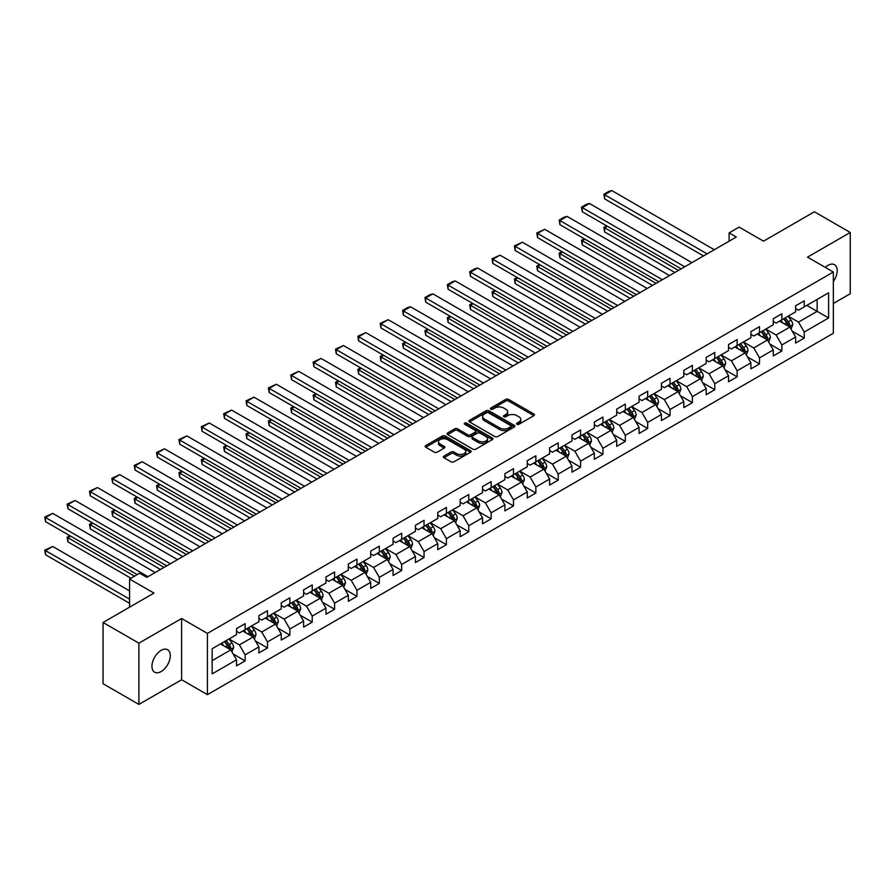 <?xml version="1.0" encoding="UTF-8"?>
<svg xmlns="http://www.w3.org/2000/svg" width="895" height="895" viewBox="0 0 895 895"><rect width="100%" height="100%" fill="white"/><g stroke="black" fill="none" stroke-linecap="round" stroke-linejoin="round"><path stroke-width="1.34" d="M516.974 424.275A1.398 0.805 0 0 0 518.943 424.275L533.901 415.638A1.991 1.152 0 0 0 534.483 414.832A1.991 1.152 0 0 0 533.901 414.016L508.573 399.394A1.991 1.152 0 0 0 505.753 399.394L490.807 408.031A1.398 0.805 0 0 0 490.393 408.59A1.398 0.805 0 0 0 490.807 409.16A1.398 0.805 0 0 0 492.776 409.16L494.711 408.042A6.366 3.681 0 0 1 503.717 408.042L505.82 409.261A6.366 3.681 0 0 1 507.689 411.868A6.366 3.681 0 0 1 505.82 414.463L503.885 415.582A1.398 0.805 0 0 0 503.482 416.153A1.398 0.805 0 0 0 503.885 416.723A1.398 0.805 0 0 0 505.865 416.723L507.801 415.604A6.366 3.681 0 0 1 516.807 415.604L518.91 416.824A6.366 3.681 0 0 1 520.778 419.419A6.366 3.681 0 0 1 518.91 422.015L516.974 423.134A1.398 0.805 0 0 0 516.572 423.704A1.398 0.805 0 0 0 516.974 424.275L516.974 423.134M161.111 671.563A12.977 7.496 120 0 0 169.591 660.13A12.977 7.496 120 0 0 167.6 649.736A12.977 7.496 120 0 0 161.111 650.374A12.977 7.496 120 0 0 152.642 661.808A12.977 7.496 120 0 0 154.634 672.201A12.977 7.496 120 0 0 161.111 671.563M833.334 281.511A12.977 7.496 120 0 0 834.52 264.696A12.977 7.496 120 0 0 828.032 265.334A12.977 7.496 120 0 0 825.291 267.392M443.976 456.103A1.991 1.152 0 0 0 443.394 456.909A1.991 1.152 0 0 0 443.976 457.725L451.091 461.831A1.991 1.152 0 0 0 453.899 461.831L470.501 452.243A1.991 1.152 0 0 0 471.083 451.427A1.991 1.152 0 0 0 470.501 450.621L445.173 435.988A1.991 1.152 0 0 0 442.365 435.988L425.751 445.576A1.991 1.152 0 0 0 425.17 446.392A1.991 1.152 0 0 0 425.751 447.209L434.343 452.165A1.991 1.152 0 0 0 437.152 452.165L444.256 448.059A1.991 1.152 0 0 0 444.849 447.243A1.991 1.152 0 0 0 444.256 446.437L440.004 443.976A5.325 3.077 0 0 1 438.449 441.806A5.325 3.077 0 0 1 441.727 438.964A5.325 3.077 0 0 1 447.534 439.624L464.203 449.256A5.325 3.077 0 0 1 465.769 451.427A5.325 3.077 0 0 1 462.48 454.268A5.325 3.077 0 0 1 456.674 453.597L453.899 451.997A1.991 1.152 0 0 0 451.091 451.997L443.976 456.103L443.976 457.725M833.334 303.494L850.25 293.728L850.25 232.476L814.405 211.779L763.513 241.169L739.147 227.095L729.112 232.89L736.283 237.03L146.78 577.376L139.609 573.236L129.574 579.031L129.574 607.168M138.893 643.169L138.893 704.421L181.618 679.752L181.618 618.512L138.893 643.169L103.059 622.484L153.951 593.094L129.574 579.031M181.618 618.512L207.416 633.403L833.334 272.035L833.334 333.287L207.416 694.654L207.416 633.403M850.25 232.476L807.525 257.145L833.334 272.035M494.845 436.559A1.991 1.152 0 0 0 497.665 436.559L514.267 426.971A1.991 1.152 0 0 0 514.849 426.165A1.991 1.152 0 0 0 514.267 425.349L488.938 410.727A1.991 1.152 0 0 0 486.119 410.727L469.517 420.314A1.991 1.152 0 0 0 468.935 421.131A1.991 1.152 0 0 0 469.517 421.937L494.845 436.559M465.221 424.577A1.398 0.805 0 0 1 466.631 424.767L492.362 439.624L475.782 449.2A1.991 1.152 0 0 1 472.963 449.2L447.634 434.567L447.634 432.945A1.991 1.152 0 0 0 447.053 433.762A1.991 1.152 0 0 0 447.634 434.567M447.634 432.945L454.75 428.839A1.991 1.152 0 0 1 457.558 428.839L467.828 434.78A1.991 1.152 0 0 0 470.647 434.78L475.357 432.05A1.991 1.152 0 0 0 475.939 431.245A1.991 1.152 0 0 0 475.357 430.428L464.662 424.252A1.398 0.805 0 0 1 464.259 423.682A1.398 0.805 0 0 1 465.12 422.943A1.398 0.805 0 0 1 466.631 423.111L492.384 437.979A1.991 1.152 0 0 1 492.966 438.796A1.991 1.152 0 0 1 492.384 439.613L492.384 437.979M138.893 704.421L103.059 683.735L103.059 622.484M233.159 653.976L245.129 660.89L245.129 654.838L258.89 646.895L258.89 652.936L267.493 647.969L267.493 641.928L281.254 633.984L281.254 640.026L289.857 635.058L289.857 629.017L303.618 621.074L303.618 627.115L312.221 622.148L312.221 616.107L325.981 608.164L325.981 614.205L334.585 609.238L334.585 603.196L348.345 595.253L348.345 601.295L356.948 596.327L356.948 590.286L370.709 582.343L370.709 588.384L379.312 583.417L379.312 577.376L393.073 569.421L393.073 575.474L401.676 570.507L401.676 564.465L415.437 556.511L415.437 562.552L424.04 557.585L424.04 551.544L437.8 543.601L437.8 549.642L446.404 544.675L446.404 538.633L460.164 530.69L460.164 536.731L468.767 531.764L468.767 525.723L482.528 517.78L482.528 523.821L491.131 518.854L491.131 512.813L504.892 504.869L504.892 510.911L513.495 505.943L513.495 499.902L527.256 491.959L527.256 498L535.859 493.033L535.859 486.992L549.619 479.049L549.619 485.09L558.223 480.123L558.223 474.081L571.983 466.127L571.983 472.168L580.587 467.212L580.587 461.16L594.347 453.217L594.347 459.258L602.95 454.291L602.95 448.25L616.711 440.306L616.711 446.348L625.314 441.38L625.314 435.339L639.075 427.396L639.075 433.437L647.678 428.47L647.678 422.429L661.439 414.486L661.439 420.527L670.042 415.56L670.042 409.518L683.814 401.575L683.814 407.617L692.406 402.649L692.406 396.608L706.177 388.665L706.177 394.706L714.769 389.739L714.769 383.698L728.541 375.743L728.541 381.796L737.133 376.829L737.133 370.787L750.905 362.833L750.905 368.874L759.508 363.907L759.508 357.866L773.269 349.923L773.269 355.964L781.872 350.997L781.872 344.955L795.633 337.012L795.633 343.053L804.236 338.086L804.236 332.045L828.602 317.971L828.602 292.81L817.135 299.433L817.135 311.359L828.602 317.971M245.129 660.89L236.526 665.846L236.526 659.805L212.149 673.879L212.149 648.718L236.526 634.644L236.526 628.603L245.129 623.636L245.129 629.677L258.89 621.734L258.89 615.693L267.493 610.726L267.493 616.767L281.254 608.824L281.254 602.782L289.857 597.815L289.857 603.856L303.618 595.913L303.618 589.872L312.221 584.905L312.221 590.946L325.981 583.003L325.981 576.962L334.585 571.994L334.585 578.036L348.345 570.093L348.345 564.051L356.948 559.084L356.948 565.125L370.709 557.171L370.709 551.13L379.312 546.163L379.312 552.215L393.073 544.261L393.073 538.219L401.676 533.252L401.676 539.293L415.437 531.35L415.437 525.309L424.04 520.342L424.04 526.383L437.8 518.44L437.8 512.399L446.404 507.431L446.404 513.473L460.164 505.53L460.164 499.488L468.767 494.521L468.767 500.562L482.528 492.619L482.528 486.578L491.131 481.611L491.131 487.652L504.892 479.709L504.892 473.668L513.495 468.7L513.495 474.742L527.256 466.798L527.256 460.746L535.859 455.79L535.859 461.831L549.619 453.877L549.619 447.836L558.223 442.868L558.223 448.91L571.983 440.966L571.983 434.925L580.587 429.958L580.587 435.999L594.347 428.056L594.347 422.015L602.95 417.048L602.95 423.089L616.711 415.146L616.711 409.104L625.314 404.137L625.314 410.178L639.075 402.235L639.075 396.194L647.678 391.227L647.678 397.268L661.439 389.325L661.439 383.284L670.042 378.317L670.042 384.358L683.814 376.415L683.814 370.362L692.406 365.406L692.406 371.447L706.177 363.493L706.177 357.452L714.769 352.485L714.769 358.537L728.541 350.583L728.541 344.541L737.133 339.574L737.133 345.615L750.905 337.672L750.905 331.631L759.508 326.664L759.508 332.705L773.269 324.762L773.269 318.721L781.872 313.753L781.872 319.795L795.633 311.852L795.633 305.81L804.236 300.843L804.236 306.884L828.602 292.81M242.836 631.009L253.151 636.96L239.39 644.915L229.064 638.952M236.526 631.333L239.39 632.989L245.129 629.677M239.39 644.915L245.129 654.838M253.151 636.96L258.89 646.895M265.2 618.098L275.515 624.05L261.754 632.004L251.428 626.041M258.89 618.423L261.754 620.078L267.493 616.767M261.754 632.004L267.493 641.928M275.515 624.05L281.254 633.984M287.563 605.177L297.878 611.14L284.118 619.083L273.792 613.131M281.254 605.512L284.118 607.168L289.857 603.856M284.118 619.083L289.857 629.017M297.878 611.14L303.618 621.074M309.927 592.266L320.242 598.229L306.482 606.172L296.167 600.221M303.618 592.602L306.482 594.258L312.221 590.946M306.482 606.172L312.221 616.107M320.242 598.229L325.981 608.164M332.291 579.356L342.606 585.319L328.845 593.262L318.531 587.299M325.981 579.691L328.845 581.347L334.585 578.036M328.845 593.262L334.585 603.196M342.606 585.319L348.345 595.253M354.655 566.445L364.97 572.408L351.209 580.352L340.894 574.389M348.345 566.781L351.209 568.437L356.948 565.125M351.209 580.352L356.948 590.286M364.97 572.408L370.709 582.343M377.019 553.535L387.334 559.498L373.573 567.441L363.258 561.478M370.709 553.871L373.573 555.526L379.312 552.215M373.573 567.441L379.312 577.376M387.334 559.498L393.073 569.421M399.383 540.625L409.697 546.588L395.937 554.531L385.622 548.568M393.073 540.949L395.937 542.605L401.676 539.293M395.937 554.531L401.676 564.465M409.697 546.588L415.437 556.511M421.746 527.714L432.072 533.666L418.301 541.62L407.986 535.657M415.437 528.039L418.301 529.695L424.04 526.383M418.301 541.62L424.04 551.544M432.072 533.666L437.8 543.601M444.11 514.804L454.436 520.756L440.664 528.699L430.35 522.747M437.8 515.128L440.664 516.784L446.404 513.473M440.664 528.699L446.404 538.633M454.436 520.756L460.164 530.69M466.474 501.882L476.8 507.845L463.028 515.788L452.713 509.837M460.164 502.218L463.028 503.874L468.767 500.562M463.028 515.788L468.767 525.723M476.8 507.845L482.528 517.78M488.838 488.972L499.164 494.935L485.392 502.878L475.077 496.926M482.528 489.308L485.392 490.963L491.131 487.652M485.392 502.878L491.131 512.813M499.164 494.935L504.892 504.869M511.202 476.062L521.528 482.025L507.767 489.968L497.441 484.005M504.892 476.397L507.767 478.053L513.495 474.742M507.767 489.968L513.495 499.902M521.528 482.025L527.256 491.959M533.565 463.151L543.891 469.114L530.131 477.057L519.805 471.094M527.256 463.487L530.131 465.143L535.859 461.831M530.131 477.057L535.859 486.992M543.891 469.114L549.619 479.049M555.929 450.241L566.255 456.204L552.495 464.147L542.169 458.184M549.619 450.565L552.495 452.221L558.223 448.91M552.495 464.147L558.223 474.081M566.255 456.204L571.983 466.127M578.293 437.331L588.619 443.282L574.858 451.237L564.532 445.274M571.983 437.655L574.858 439.311L580.587 435.999M574.858 451.237L580.587 461.16M588.619 443.282L594.347 453.217M600.657 424.42L610.983 430.372L597.222 438.326L586.896 432.363M594.347 424.745L597.222 426.4L602.95 423.089M597.222 438.326L602.95 448.25M610.983 430.372L616.711 440.306M623.021 411.499L633.347 417.462L619.586 425.405L609.26 419.453M616.711 411.834L619.586 413.49L625.314 410.178M619.586 425.405L625.314 435.339M633.347 417.462L639.075 427.396M645.384 398.588L655.711 404.551L641.95 412.494L631.624 406.543M639.075 398.924L641.95 400.58L647.678 397.268M641.95 412.494L647.678 422.429M655.711 404.551L661.439 414.486M667.748 385.678L678.074 391.641L664.314 399.584L653.988 393.621M661.439 386.013L664.314 387.669L670.042 384.358M664.314 399.584L670.042 409.518M678.074 391.641L683.814 401.575M690.112 372.767L700.438 378.73L686.678 386.674L676.351 380.711M683.814 373.103L686.678 374.759L692.406 371.447M686.678 386.674L692.406 396.608M700.438 378.73L706.177 388.665M712.476 359.857L722.802 365.82L709.041 373.763L698.715 367.8M706.177 360.193L709.041 361.837L714.769 358.537M709.041 373.763L714.769 383.698M722.802 365.82L728.541 375.743M734.84 346.947L745.166 352.898L731.405 360.853L721.079 354.89M728.541 347.271L731.405 348.927L737.133 345.615M731.405 360.853L737.133 370.787M745.166 352.898L750.905 362.833M757.204 334.036L767.53 339.988L753.769 347.942L743.443 341.979M750.905 334.361L753.769 336.017L759.508 332.705M753.769 347.942L759.508 357.866M767.53 339.988L773.269 349.923M779.579 321.126L789.893 327.078L776.133 335.021L765.807 329.069M773.269 321.45L776.133 323.106L781.872 319.795M776.133 335.021L781.872 344.955M789.893 327.078L795.633 337.012M806.809 305.396L817.135 311.359L798.497 322.111L788.171 316.159M795.633 308.54L798.497 310.196L804.236 306.884M798.497 322.111L804.236 332.045M181.618 679.752L207.416 694.654M729.112 232.89L729.112 241.169M212.149 660.633L230.787 649.882L220.472 643.919M230.787 649.882L236.526 659.805M792.265 331.172L804.236 338.086M769.901 344.094L781.872 350.997M747.538 357.004L759.508 363.907M725.163 369.915L737.133 376.829M702.799 382.825L714.769 389.739M680.435 395.735L692.406 402.649M658.071 408.646L670.042 415.56M635.707 421.556L647.678 428.47M613.343 434.478L625.314 441.38M590.98 447.388L602.95 454.291M568.616 460.298L580.587 467.212M546.252 473.209L558.223 480.123M523.888 486.119L535.859 493.033M501.524 499.03L513.495 505.943M479.161 511.94L491.131 518.854M456.797 524.85L468.767 531.764M434.433 537.772L446.404 544.675M412.069 550.682L424.04 557.585M389.705 563.593L401.676 570.507M367.342 576.503L379.312 583.417M344.978 589.413L356.948 596.327M322.614 602.324L334.585 609.238M300.25 615.234L312.221 622.148M277.886 628.156L289.857 635.058M255.522 641.066L267.493 647.969M517.534 424.465L518.91 423.671A6.366 3.681 0 0 0 520.778 421.075L520.778 419.419M507.689 411.868L507.689 413.524A6.366 3.681 0 0 1 505.82 416.119L504.444 416.913M533.867 415.66L508.573 401.049A1.991 1.152 0 0 0 505.753 401.049L491.355 409.362M514.245 426.993L488.938 412.382A1.991 1.152 0 0 0 486.119 412.382L469.551 421.959L469.517 420.314M510.754 426.736A1.398 0.805 0 0 0 511.157 426.165A1.398 0.805 0 0 0 510.754 425.595L488.513 412.763A1.398 0.805 0 0 0 486.544 412.763L484.508 413.937A6.366 3.681 0 0 0 482.64 416.533A6.366 3.681 0 0 0 484.508 419.14L499.701 427.911A6.366 3.681 0 0 0 508.707 427.911L510.754 426.736L510.754 428.392A1.398 0.805 0 0 0 511.157 427.821L511.157 426.165M482.64 416.533L482.64 418.189A6.366 3.681 0 0 0 484.508 420.795L484.508 419.14M510.754 428.392L508.707 429.566A6.366 3.681 0 0 1 499.701 429.566L484.508 420.795M447.668 434.59L454.75 430.495L454.75 428.839M475.939 431.245L475.939 432.9A1.991 1.152 0 0 1 475.357 433.706L470.647 436.424A1.991 1.152 0 0 1 467.828 436.424L457.558 430.495A1.991 1.152 0 0 0 454.75 430.495M478.489 440.933A5.325 3.077 0 0 0 484.296 441.593A5.325 3.077 0 0 0 487.574 438.751A5.325 3.077 0 0 0 486.019 436.581L480.145 433.191A1.991 1.152 0 0 0 477.326 433.191L472.616 435.91A1.991 1.152 0 0 0 472.034 436.726A1.991 1.152 0 0 0 472.616 437.532L478.489 440.933L478.489 442.589A5.325 3.077 0 0 0 484.296 443.249A5.325 3.077 0 0 0 487.574 440.407L487.574 438.751M472.034 436.726L472.034 438.382A1.991 1.152 0 0 0 472.616 439.188L472.616 437.532M478.489 442.589L472.616 439.188M465.769 451.427L465.769 453.083A5.325 3.077 0 0 1 462.48 455.924A5.325 3.077 0 0 1 456.674 455.253L453.899 453.653A1.991 1.152 0 0 0 451.091 453.653L444.009 457.737M438.449 441.806L438.449 443.461A5.325 3.077 0 0 0 440.004 445.632L440.004 443.976M444.256 446.437L444.256 448.059L440.004 445.632M470.501 450.621L470.501 452.243L445.173 437.644A1.991 1.152 0 0 0 442.365 437.644L425.785 447.22M791.023 329.047L792.735 324.751A5.37 3.099 -120 0 0 791.023 320.175L788.059 316.226M782.901 323.039L780.887 320.354M678.432 270.424L604.64 227.822L604.64 231.962L674.852 272.494M789.066 326.597L789.837 324.974A5.37 3.099 -120 0 0 788.294 321.741L785.34 317.792M783.986 318.575L787.276 322.95A2.741 1.577 60 0 1 787.768 323.789L789.837 324.974M783.617 318.788L786.571 322.737A5.37 3.099 60 0 1 788.115 325.97M607.369 226.256L604.64 227.822L603.856 227.364L606.575 225.797M604.64 231.962L603.856 227.364M707.106 253.867L604.64 194.718L604.64 198.858L703.515 255.936M714.277 249.727L611.811 190.579L604.64 194.718L603.856 194.26L608.868 191.362L611.811 190.579M604.64 198.858L603.856 194.26M768.66 341.957L770.371 337.661A5.37 3.099 -120 0 0 768.66 333.085L765.695 329.136M760.537 335.949L758.524 333.276M656.069 283.335L582.276 240.733L582.276 244.872L652.489 285.404M766.702 339.507L767.474 337.885A5.37 3.099 -120 0 0 765.93 334.652L762.976 330.702M761.623 331.486L764.912 335.86A2.741 1.577 60 0 1 765.404 336.699L767.474 337.885M761.253 331.698L764.207 335.647A5.37 3.099 60 0 1 765.751 338.881M585.006 239.166L582.276 240.733L581.493 240.285L584.211 238.708M582.276 244.872L581.493 240.285M746.296 354.867L748.007 350.572A5.37 3.099 -120 0 0 746.285 345.996L743.331 342.047M738.174 348.871L736.16 346.186M633.705 296.245L559.912 253.643L559.912 257.782L630.125 298.315M744.338 352.429L745.099 350.795A5.37 3.099 -120 0 0 743.566 347.562L740.612 343.613M739.259 344.396L742.548 348.781A2.741 1.577 60 0 1 743.04 349.609L745.099 350.795M738.89 344.609L741.843 348.558A5.37 3.099 60 0 1 743.387 351.791M562.642 252.077L559.912 253.643L559.129 253.195L561.847 251.618M559.912 257.782L559.129 253.195M684.742 266.788L582.276 207.629L582.276 211.768L681.151 268.847M691.913 262.649L589.447 203.489L582.276 207.629L581.493 207.17L586.505 204.273L589.447 203.489M582.276 211.768L581.493 207.17M662.378 279.699L559.912 220.539L559.912 224.679L658.787 281.768M669.538 275.559L567.083 216.4L559.912 220.539L559.129 220.08L564.141 217.183L567.083 216.4M559.912 224.679L559.129 220.08M723.932 367.778L725.644 363.482A5.37 3.099 -120 0 0 723.921 358.906L720.967 354.957M715.81 361.781L713.796 359.096M611.341 309.155L537.548 266.565L537.548 270.704L607.75 311.225M721.974 365.339L722.735 363.706A5.37 3.099 -120 0 0 721.202 360.484L718.249 356.534M716.895 357.306L720.184 361.692A2.741 1.577 60 0 1 720.676 362.52L722.735 363.706M716.526 357.519L719.479 361.468A5.37 3.099 60 0 1 721.023 364.701M540.278 264.987L537.548 266.565L536.765 266.106L539.484 264.528M537.548 270.704L536.765 266.106M701.568 380.688L703.28 376.392A5.37 3.099 -120 0 0 701.557 371.817L698.603 367.867M693.446 374.692L691.432 372.007M588.977 322.077L515.184 279.475L515.184 283.614L585.386 324.147M699.61 378.249L700.371 376.627A5.37 3.099 -120 0 0 698.838 373.394L695.874 369.445M694.531 370.217L697.82 374.602A2.741 1.577 60 0 1 698.313 375.43L700.371 376.627M694.162 370.429L697.115 374.39A5.37 3.099 60 0 1 698.659 377.612M517.914 277.897L515.184 279.475L514.401 279.016L517.12 277.439M515.184 283.614L514.401 279.016M679.204 393.599L680.916 389.303A5.37 3.099 -120 0 0 679.193 384.727L676.24 380.778M671.082 387.602L669.068 384.917M566.613 334.987L492.821 292.385L492.821 296.525L563.022 337.057M677.246 391.16L678.007 389.538A5.37 3.099 -120 0 0 676.475 386.304L673.51 382.355M672.167 383.127L675.456 387.513A2.741 1.577 60 0 1 675.949 388.34L678.007 389.538M671.798 383.351L674.752 387.3A5.37 3.099 60 0 1 676.296 390.522M495.55 290.808L492.821 292.385L492.037 291.927L494.756 290.36M492.821 296.525L492.037 291.927M640.014 292.609L537.548 233.45L537.548 237.589L636.423 294.679M647.174 288.47L544.719 229.31L537.548 233.45L536.765 233.002L544.719 229.31M537.548 237.589L536.765 233.002M617.651 305.519L515.184 246.36L515.184 250.499L614.059 307.589M624.811 301.38L522.356 242.221L515.184 246.36L514.401 245.912L522.356 242.221M515.184 250.499L514.401 245.912M595.287 318.43L492.821 259.27L492.821 263.41L591.696 320.5M602.447 314.29L499.992 255.142L492.821 259.27L492.037 258.823L499.992 255.142M492.821 263.41L492.037 258.823M572.923 331.34L470.457 272.192L470.457 276.331L569.332 333.41M580.083 327.201L477.628 268.052L470.457 272.192L469.674 271.733L474.686 268.836L477.628 268.052M470.457 276.331L469.674 271.733M550.559 344.251L448.093 285.102L448.093 289.242L546.968 346.32M557.719 340.111L455.264 280.963L448.093 285.102L447.31 284.644L452.322 281.746L455.264 280.963M448.093 289.242L447.31 284.644M528.195 357.161L425.729 298.013L425.729 302.152L524.604 359.231M535.355 353.033L432.9 293.873L425.729 298.013L424.946 297.554L429.958 294.656L432.9 293.873M425.729 302.152L424.946 297.554M505.832 370.082L403.365 310.923L403.365 315.062L502.24 372.152M512.992 365.943L410.536 306.784L403.365 310.923L402.582 310.464L407.594 307.567L410.536 306.784M403.365 315.062L402.582 310.464M483.457 382.993L381.001 323.833L381.001 327.973L479.877 385.063M490.628 378.853L388.173 319.694L381.001 323.833L380.218 323.375L388.173 319.694M381.001 327.973L380.218 323.375M461.093 395.903L358.638 336.744L358.638 340.883L457.513 397.973M468.264 391.764L365.809 332.604L358.638 336.744L357.855 336.296L365.809 332.604M358.638 340.883L357.855 336.296M438.729 408.814L336.274 349.654L336.274 353.793L435.149 410.883M445.9 404.674L343.445 345.526L336.274 349.654L335.491 349.207L343.445 345.526M336.274 353.793L335.491 349.207M416.365 421.724L313.91 362.576L313.91 366.704L412.785 423.794M423.536 417.585L321.081 358.436L313.91 362.576L313.116 362.117L321.081 358.436M313.91 366.704L313.116 362.117M394.001 434.634L291.546 375.486L291.546 379.625L390.421 436.704M401.173 430.495L298.717 371.347L291.546 375.486L290.752 375.027L298.717 371.347M291.546 379.625L290.752 375.027M371.638 447.545L269.182 388.396L269.182 392.536L368.058 449.614M378.809 443.405L276.354 384.257L269.182 388.396L268.388 387.938L276.354 384.257M269.182 392.536L268.388 387.938M349.274 460.466L246.819 401.307L246.819 405.446L345.694 462.525M356.445 456.327L253.99 397.167L246.819 401.307L246.024 400.848L253.99 397.167M246.819 405.446L246.024 400.848M326.91 473.377L224.455 414.217L224.455 418.357L323.33 475.446M334.081 469.237L231.626 410.078L224.455 414.217L223.66 413.758L231.626 410.078M224.455 418.357L223.66 413.758M304.546 486.287L202.091 427.128L202.091 431.267L300.966 488.357M311.717 482.148L209.251 422.988L202.091 427.128L201.297 426.68L209.251 422.988M202.091 431.267L201.297 426.68M282.182 499.197L179.727 440.038L179.727 444.177L278.602 501.267M289.353 495.058L186.887 435.899L179.727 440.038L178.933 439.59L186.887 435.899M179.727 444.177L178.933 439.59M259.818 512.108L157.363 452.959L157.363 457.088L256.238 514.178M266.99 507.968L164.523 448.82L157.363 452.959L156.569 452.501L164.523 448.82M157.363 457.088L156.569 452.501M237.455 525.018L135 465.87L135 470.009L233.875 527.088M244.626 520.879L142.16 461.731L135 465.87L134.205 465.411L142.16 461.731M135 470.009L134.205 465.411M656.84 406.509L658.552 402.213A5.37 3.099 -120 0 0 656.829 397.637L653.876 393.688M648.718 400.512L646.705 397.827M544.25 347.898L470.457 305.296L470.457 309.435L540.658 349.967M654.883 404.07L655.643 402.448A5.37 3.099 -120 0 0 654.111 399.215L651.146 395.266M649.804 396.037L653.081 400.423A2.741 1.577 60 0 1 653.585 401.251L655.643 402.448M649.434 396.261L652.388 400.21A5.37 3.099 60 0 1 653.932 403.444M473.186 303.718L470.457 305.296L469.674 304.837L472.392 303.271M470.457 309.435L469.674 304.837M634.477 419.431L636.188 415.123A5.37 3.099 -120 0 0 634.465 410.559L631.512 406.61M626.355 413.423L624.341 410.738M521.886 360.808L448.093 318.206L448.093 322.345L518.294 362.878M632.519 416.981L633.28 415.358A5.37 3.099 -120 0 0 631.747 412.125L628.782 408.176M627.44 408.959L630.718 413.333A2.741 1.577 60 0 1 631.221 414.172L633.28 415.358M627.071 409.172L630.024 413.121A5.37 3.099 60 0 1 631.568 416.354M450.823 316.64L448.093 318.206L447.31 317.747L450.028 316.181M448.093 322.345L447.31 317.747M612.113 432.341L613.825 428.045A5.37 3.099 -120 0 0 612.102 423.469L609.148 419.52M603.991 426.333L601.977 423.659M499.522 373.718L425.729 331.116L425.729 335.256L495.931 375.788M610.155 429.891L610.916 428.269A5.37 3.099 -120 0 0 609.383 425.035L606.418 421.086M605.076 421.869L608.354 426.244A2.741 1.577 60 0 1 608.857 427.083L610.916 428.269M604.707 422.082L607.66 426.031A5.37 3.099 60 0 1 609.193 429.264M428.459 329.55L425.729 331.116L424.946 330.669L427.665 329.091M425.729 335.256L424.946 330.669M589.749 445.251L591.45 440.955A5.37 3.099 -120 0 0 589.738 436.38L586.784 432.43M581.627 439.255L579.613 436.57M477.158 386.629L403.365 344.027L403.365 348.166L473.567 388.698M587.78 442.812L588.552 441.179A5.37 3.099 -120 0 0 587.019 437.946L584.055 433.997M582.712 434.78L585.99 439.154A2.741 1.577 60 0 1 586.493 439.993L588.552 441.179M582.332 434.992L585.296 438.942A5.37 3.099 60 0 1 586.829 442.175M406.095 342.461L403.365 344.027L402.582 343.579L405.301 342.002M403.365 348.166L402.582 343.579M567.385 458.162L569.086 453.866A5.37 3.099 -120 0 0 567.374 449.29L564.421 445.341M559.263 452.165L557.249 449.48M454.794 399.539L381.001 356.948L381.001 361.077L451.203 401.609M565.416 455.723L566.188 454.089A5.37 3.099 -120 0 0 564.655 450.867L561.691 446.907M560.348 447.69L563.626 452.076A2.741 1.577 60 0 1 564.13 452.904L566.188 454.089M559.968 447.903L562.933 451.852A5.37 3.099 60 0 1 564.465 455.085M383.731 355.371L381.001 356.948L380.218 356.49L382.937 354.912M381.001 361.077L380.218 356.49M545.021 471.072L546.722 466.776A5.37 3.099 -120 0 0 545.01 462.2L542.057 458.251M536.899 465.076L534.886 462.391M432.43 412.461L358.638 369.859L358.638 373.998L428.839 414.53M543.052 468.633L543.824 467.011A5.37 3.099 -120 0 0 542.292 463.778L539.327 459.829M537.984 460.601L541.262 464.986A2.741 1.577 60 0 1 541.766 465.814L543.824 467.011M537.604 460.813L540.569 464.762A5.37 3.099 60 0 1 542.101 467.995M361.367 368.281L358.638 369.859L357.855 369.4L360.573 367.823M358.638 373.998L357.855 369.4M522.658 483.982L524.358 479.686A5.37 3.099 -120 0 0 522.646 475.111L519.693 471.162M514.535 477.986L512.522 475.301M410.055 425.371L336.274 382.769L336.274 386.908L406.475 427.441M520.689 481.544L521.461 479.921A5.37 3.099 -120 0 0 519.928 476.688L516.963 472.739M515.621 473.511L518.899 477.896A2.741 1.577 60 0 1 519.402 478.724L521.461 479.921M515.24 473.735L518.205 477.684A5.37 3.099 60 0 1 519.738 480.906M338.992 381.192L336.274 382.769L335.491 382.31L338.209 380.744M336.274 386.908L335.491 382.31M500.294 496.893L501.994 492.597A5.37 3.099 -120 0 0 500.283 488.021L497.329 484.072M492.172 490.896L490.158 488.211M387.692 438.281L313.91 395.679L313.91 399.819L384.112 440.351M498.325 494.454L499.097 492.832A5.37 3.099 -120 0 0 497.564 489.599L494.599 485.649M493.257 486.421L496.535 490.807A2.741 1.577 60 0 1 497.038 491.635L499.097 492.832M492.876 486.645L495.841 490.594A5.37 3.099 60 0 1 497.374 493.827M316.629 394.102L313.91 395.679L313.116 395.221L315.845 393.655M313.91 399.819L313.116 395.221M477.93 509.803L479.63 505.507A5.37 3.099 -120 0 0 477.919 500.943L474.965 496.982M469.797 503.807L467.794 501.122M365.328 451.192L291.546 408.59L291.546 412.729L361.748 453.262M475.961 507.364L476.733 505.742A5.37 3.099 -120 0 0 475.2 502.509L472.236 498.56M470.893 499.332L474.171 503.717A2.741 1.577 60 0 1 474.674 504.545L476.733 505.742M470.513 499.555L473.477 503.505A5.37 3.099 60 0 1 475.01 506.738M294.265 407.012L291.546 408.59L290.752 408.131L293.482 406.565M291.546 412.729L290.752 408.131M455.566 522.725L457.267 518.429A5.37 3.099 -120 0 0 455.555 513.853L452.601 509.904M447.433 516.717L445.43 514.032M342.964 464.102L269.182 421.5L269.182 425.64L339.384 466.172M453.597 520.275L454.369 518.653A5.37 3.099 -120 0 0 452.836 515.419L449.872 511.47M448.529 512.253L451.807 516.628A2.741 1.577 60 0 1 452.311 517.467L454.369 518.653M448.149 512.466L451.114 516.415A5.37 3.099 60 0 1 452.646 519.648M271.901 419.934L269.182 421.5L268.388 421.053L271.118 419.475M269.182 425.64L268.388 421.053M433.202 535.635L434.903 531.339A5.37 3.099 -120 0 0 433.191 526.763L430.226 522.814M425.069 529.627L423.067 526.954M320.6 477.013L246.819 434.411L246.819 438.55L317.02 479.082M431.233 533.185L432.005 531.563A5.37 3.099 -120 0 0 430.461 528.33L427.508 524.38M426.165 525.164L429.443 529.538A2.741 1.577 60 0 1 429.947 530.377L432.005 531.563M425.785 525.376L428.75 529.325A5.37 3.099 60 0 1 430.282 532.559M249.537 432.844L246.819 434.411L246.024 433.963L248.754 432.386M246.819 438.55L246.024 433.963M410.839 548.545L412.539 544.25A5.37 3.099 -120 0 0 410.827 539.674L407.863 535.725M402.705 542.549L400.703 539.864M298.236 489.923L224.455 447.321L224.455 451.46L294.656 491.993M408.87 546.107L409.642 544.473A5.37 3.099 -120 0 0 408.098 541.24L405.144 537.291M403.802 538.074L407.08 542.459A2.741 1.577 60 0 1 407.583 543.287L409.642 544.473M403.421 538.287L406.386 542.236A5.37 3.099 60 0 1 407.919 545.469M227.173 445.755L224.455 447.321L223.66 446.873L226.39 445.296M224.455 451.46L223.66 446.873M388.475 561.456L390.175 557.16A5.37 3.099 -120 0 0 388.464 552.584L385.499 548.635M380.341 555.459L378.339 552.774M275.873 502.833L202.091 460.243L202.091 464.382L272.293 504.903M386.506 559.017L387.278 557.384A5.37 3.099 -120 0 0 385.734 554.162L382.78 550.212M381.438 550.984L384.716 555.37A2.741 1.577 60 0 1 385.208 556.198L387.278 557.384M381.057 551.197L384.022 555.146A5.37 3.099 60 0 1 385.555 558.379M204.81 458.665L202.091 460.243L201.297 459.784L204.026 458.206M202.091 464.382L201.297 459.784M366.111 574.366L367.811 570.07A5.37 3.099 -120 0 0 366.1 565.495L363.135 561.545M357.978 568.37L355.975 565.685M253.509 515.755L179.727 473.153L179.727 477.292L249.929 517.825M364.142 571.927L364.914 570.305A5.37 3.099 -120 0 0 363.37 567.072L360.416 563.123M359.074 563.895L362.352 568.28A2.741 1.577 60 0 1 362.844 569.108L364.914 570.305M358.694 564.107L361.658 568.068A5.37 3.099 60 0 1 363.191 571.29M182.446 471.575L179.727 473.153L178.933 472.694L181.663 471.117M179.727 477.292L178.933 472.694M343.747 587.277L345.448 582.981A5.37 3.099 -120 0 0 343.736 578.405L340.771 574.456M335.614 581.28L333.611 578.595M231.145 528.665L157.363 486.063L157.363 490.203L227.565 530.735M341.778 584.838L342.55 583.216A5.37 3.099 -120 0 0 341.006 579.982L338.053 576.033M336.71 576.805L339.988 581.191A2.741 1.577 60 0 1 340.48 582.019L342.55 583.216M336.33 577.029L339.294 580.978A5.37 3.099 60 0 1 340.827 584.211M160.082 484.486L157.363 486.063L156.569 485.605L159.299 484.038M157.363 490.203L156.569 485.605M321.383 600.187L323.084 595.891A5.37 3.099 -120 0 0 321.372 591.315L318.407 587.366M313.25 594.19L311.247 591.505M208.781 541.576L135 498.974L135 503.113L205.201 543.645M319.414 597.748L320.186 596.126A5.37 3.099 -120 0 0 318.642 592.893L315.689 588.944M314.335 589.715L317.624 594.101A2.741 1.577 60 0 1 318.117 594.929L320.186 596.126M313.966 589.939L316.931 593.888A5.37 3.099 60 0 1 318.463 597.122M137.718 497.396L135 498.974L134.205 498.515L136.935 496.949M135 503.113L134.205 498.515M299.019 613.109L300.72 608.813A5.37 3.099 -120 0 0 299.008 604.237L296.044 600.288M290.886 607.101L288.884 604.416M186.417 554.486L112.636 511.884L112.636 516.023L182.837 556.556M297.05 610.659L297.822 609.036A5.37 3.099 -120 0 0 296.279 605.803L293.325 601.854M291.971 602.637L295.26 607.011A2.741 1.577 60 0 1 295.753 607.85L297.822 609.036M291.602 602.85L294.556 606.799A5.37 3.099 60 0 1 296.1 610.032M115.354 510.318L112.636 511.884L111.841 511.425L114.571 509.859M112.636 516.023L111.841 511.425M276.644 626.019L278.356 621.723A5.37 3.099 -120 0 0 276.644 617.147L273.68 613.198M268.522 620.011L266.509 617.337M164.053 567.396L90.272 524.794L90.272 528.934L160.473 569.466M274.687 623.569L275.459 621.947A5.37 3.099 -120 0 0 273.915 618.713L270.961 614.764M269.608 615.547L272.897 619.922A2.741 1.577 60 0 1 273.389 620.761L275.459 621.947M269.238 615.76L272.192 619.709A5.37 3.099 60 0 1 273.736 622.942M92.99 523.228L90.272 524.794L89.478 524.347L92.207 522.769M90.272 528.934L89.478 524.347M215.091 537.929L112.636 478.78L112.636 482.92L211.511 539.998M222.262 533.789L119.796 474.641L112.636 478.78L111.841 478.322L119.796 474.641M112.636 482.92L111.841 478.322M192.727 550.839L90.272 491.691L90.272 495.83L189.147 552.909M199.898 546.711L97.432 487.551L90.272 491.691L89.478 491.232L97.432 487.551M90.272 495.83L89.478 491.232M254.281 638.929L255.992 634.633A5.37 3.099 -120 0 0 254.281 630.058L251.316 626.108M246.159 632.933L244.145 630.248M134.518 576.167L67.908 537.705L67.908 541.844L130.939 578.237M252.323 636.49L253.095 634.857A5.37 3.099 -120 0 0 251.551 631.624L248.597 627.675M247.244 628.458L250.533 632.832A2.741 1.577 60 0 1 251.025 633.671L253.095 634.857M246.875 628.67L249.828 632.62A5.37 3.099 60 0 1 251.372 635.853M70.627 536.139L67.908 537.705L67.114 537.257L69.844 535.68M67.908 541.844L67.114 537.257M170.363 563.76L67.908 504.601L67.908 508.74L166.783 565.83M177.534 559.621L75.068 500.462L67.908 504.601L67.114 504.142L75.068 500.462M67.908 508.74L67.114 504.142M231.917 651.84L233.629 647.544A5.37 3.099 -120 0 0 231.917 642.968L228.952 639.019M129.574 599.135L45.533 550.626L52.704 546.487L129.574 590.868M223.795 645.843L221.781 643.158M45.533 554.755L44.75 550.168L45.533 550.626L45.533 554.755L129.574 603.275M229.959 649.401L230.731 647.767A5.37 3.099 -120 0 0 229.187 644.545L226.234 640.585M224.88 641.368L228.169 645.754A2.741 1.577 60 0 1 228.661 646.582L230.731 647.767M224.511 641.581L227.464 645.53A5.37 3.099 60 0 1 229.008 648.763M44.75 550.168L52.704 546.487M147.999 576.671L45.533 517.511L45.533 521.651L137.248 574.601M155.171 572.531L52.704 513.372L45.533 517.511L44.75 517.053L52.704 513.372M45.533 521.651L44.75 517.053M518.91 423.671L518.91 422.015M503.885 416.723L503.885 415.582M505.82 416.119L505.82 414.463M490.807 409.16L490.807 408.031M505.753 401.049L505.753 399.394M508.573 401.049L508.573 399.394M533.901 415.638L533.901 414.016M486.119 412.382L486.119 410.727M488.938 412.382L488.938 410.727M514.267 426.971L514.267 425.349M499.701 429.566L499.701 427.911M508.707 429.566L508.707 427.911M457.558 430.495L457.558 428.839M467.828 436.424L467.828 434.78M470.647 436.424L470.647 434.78M475.357 433.706L475.357 432.05M466.631 424.767L466.631 423.111M451.091 453.653L451.091 451.997M453.899 453.653L453.899 451.997M456.674 455.253L456.674 453.597M425.751 447.209L425.751 445.576M442.365 437.644L442.365 435.988M445.173 437.644L445.173 435.988M789.368 326.776L792.701 324.851M788.294 321.741L791.023 320.175M784.479 323.945L786.571 322.737M767.004 339.686L770.338 337.762M765.93 334.652L768.66 333.085M762.104 336.867L764.207 335.647M744.64 352.596L747.974 350.672M743.566 347.562L746.285 345.996M739.74 349.777L741.843 348.558M722.276 365.507L725.61 363.583M721.202 360.484L723.921 358.906M717.376 362.688L719.479 361.468M699.912 378.417L703.246 376.493M698.838 373.394L701.557 371.817M695.012 375.598L697.115 374.39M677.549 391.339L680.871 389.414M676.475 386.304L679.193 384.727M672.648 388.508L674.752 387.3M655.185 404.249L658.507 402.325M654.111 399.215L656.829 397.637M650.285 401.419L652.388 400.21M632.81 417.159L636.144 415.235M631.747 412.125L634.465 410.559M627.921 414.329L630.024 413.121M610.446 430.07L613.78 428.146M609.383 425.035L612.102 423.469M605.557 427.239L607.66 426.031M588.082 442.98L591.416 441.056M587.019 437.946L589.738 436.38M583.193 440.161L585.296 438.942M565.718 455.891L569.052 453.966M564.655 450.867L567.374 449.29M560.829 453.071L562.933 451.852M543.354 468.801L546.688 466.877M542.292 463.778L545.01 462.2M538.466 465.982L540.569 464.762M520.991 481.711L524.325 479.787M519.928 476.688L522.646 475.111M516.102 478.892L518.205 477.684M498.627 494.633L501.961 492.709M497.564 489.599L500.283 488.021M493.738 491.803L495.841 490.594M476.263 507.543L479.597 505.619M475.2 502.509L477.919 500.943M471.374 504.713L473.477 503.505M453.899 520.454L457.233 518.529M452.836 515.419L455.555 513.853M449.01 517.623L451.114 516.415M431.535 533.364L434.869 531.44M430.461 528.33L433.191 526.763M426.647 530.545L428.75 529.325M409.172 546.274L412.505 544.35M408.098 541.24L410.827 539.674M404.283 543.455L406.386 542.236M386.808 559.185L390.142 557.261M385.734 554.162L388.464 552.584M381.919 556.366L384.022 555.146M364.444 572.095L367.778 570.171M363.37 567.072L366.1 565.495M359.555 569.276L361.658 568.068M342.08 585.017L345.414 583.092M341.006 579.982L343.736 578.405M337.191 582.186L339.294 580.978M319.716 597.927L323.05 596.003M318.642 592.893L321.372 591.315M314.827 595.097L316.931 593.888M297.353 610.837L300.686 608.913M296.279 605.803L299.008 604.237M292.464 608.007L294.556 606.799M274.989 623.748L278.323 621.824M273.915 618.713L276.644 617.147M270.1 620.929L272.192 619.709M252.625 636.658L255.959 634.734M251.551 631.624L254.281 630.058M247.736 633.839L249.828 632.62M230.261 649.569L233.595 647.644M229.187 644.545L231.917 642.968M225.372 646.749L227.464 645.53"/></g></svg>
